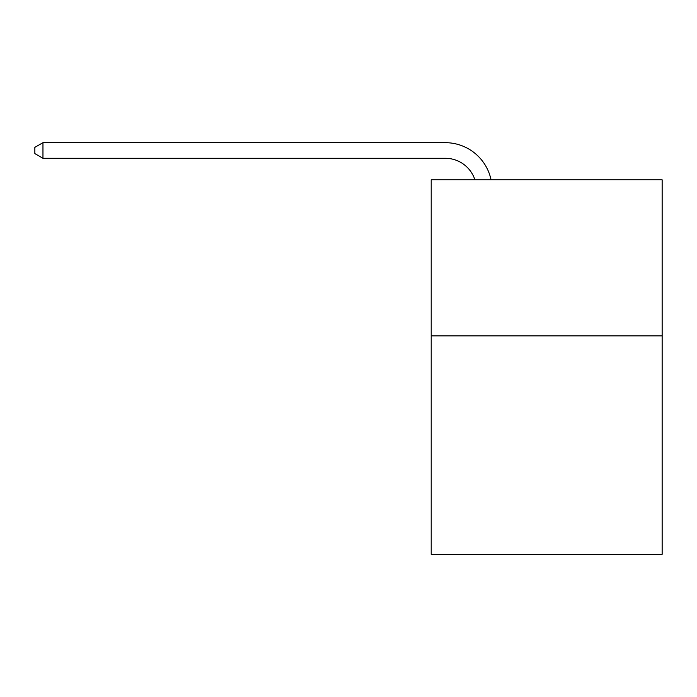 <?xml version="1.0" encoding="UTF-8"?>
<svg xmlns="http://www.w3.org/2000/svg" width="697" height="697" viewBox="0 0 697 697"><rect width="100%" height="100%" fill="white"/><g stroke="black" fill="none" stroke-linecap="round" stroke-linejoin="round"><path stroke-width="1.05" d="M662.15 335.858L662.15 554.324L431.208 554.324L431.208 179.817L662.15 179.817L662.15 335.858L431.208 335.858M445.244 142.676L42.961 142.676L445.244 142.676A46.812 46.812 137.5 0 1 491.054 179.817M474.918 179.817A31.208 31.208 -42.5 0 0 445.244 158.28L42.961 158.28L34.85 153.601L34.85 147.355L42.961 142.676L42.961 158.28"/></g></svg>
